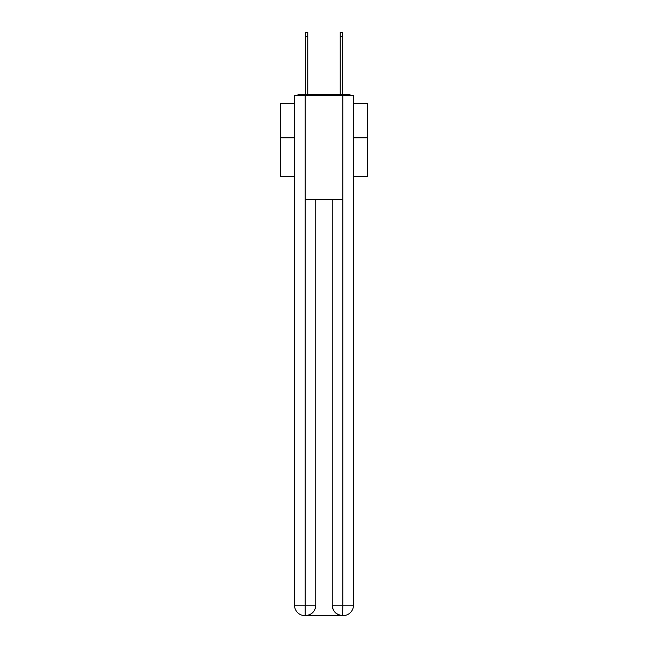 <?xml version="1.0" encoding="UTF-8"?>
<svg xmlns="http://www.w3.org/2000/svg" width="648" height="648" viewBox="0 0 648 648"><rect width="100%" height="100%" fill="white"/><g stroke="black" fill="none" stroke-linecap="round" stroke-linejoin="round"><path stroke-width="0.97" d="M353.484 176.507L367.351 176.507L367.351 103.324L353.484 103.324M294.516 137.838L280.649 137.838L280.649 103.324L294.516 103.324M280.649 137.838L280.649 176.507L294.516 176.507M350.835 95.353A3.467 3.467 0 0 0 348.535 94.487L299.465 94.487A3.467 3.467 0 0 0 297.165 95.353M367.351 137.838L353.484 137.838M299.465 94.487L305.532 94.487L305.532 32.4L307.784 32.4L307.784 94.487L310.473 94.487M337.527 94.487L340.216 94.487L340.216 32.4L342.468 32.4L342.468 94.487L348.535 94.487M305.184 95.353L305.184 199.398L342.816 199.398L342.816 95.353L294.516 95.353L294.516 605.192A10.409 10.409 0 0 0 304.925 615.6L342.646 615.6A10.409 10.409 0 0 1 332.238 605.192L332.238 199.398L332.238 605.192C332.764 611.331 336.239 614.798 342.646 615.6L342.816 605.192L353.484 605.192A10.409 10.409 0 0 1 343.076 615.6L342.889 615.6M342.816 95.353L353.484 95.353L353.484 605.192M315.762 199.398L315.762 605.192A10.409 10.409 0 0 1 305.354 615.6C311.793 614.928 315.26 611.461 315.762 605.192L315.762 199.398M294.516 605.192A10.409 10.409 0 0 0 304.925 615.6A10.409 10.409 0 0 1 294.516 605.192L305.184 605.192L305.184 615.6M315.762 605.192L305.184 605.192L305.184 199.398M332.238 605.192L342.816 605.192L342.816 199.398M305.532 36.385L307.784 36.385M342.468 36.385L340.216 36.385"/></g></svg>
